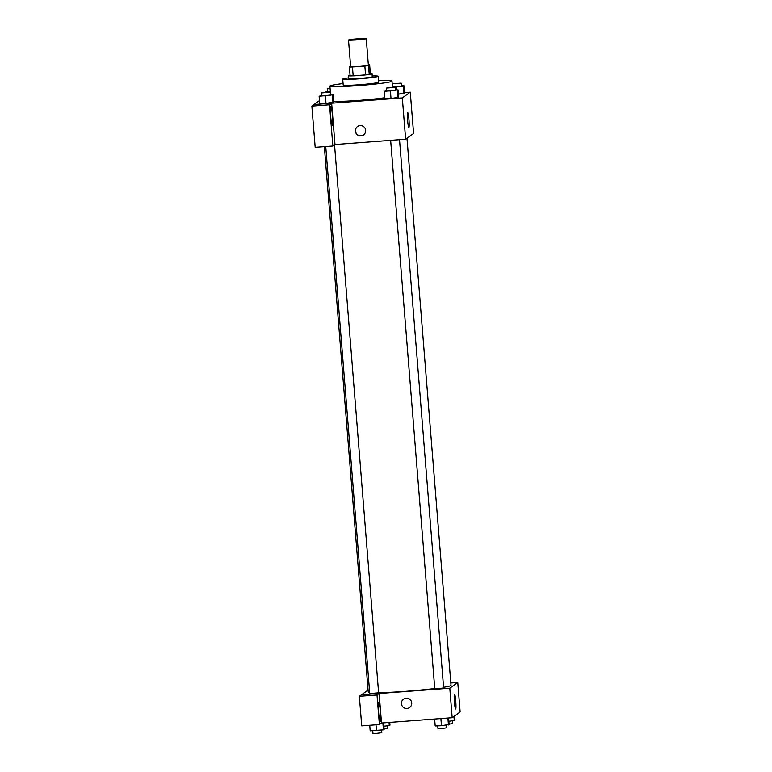 <?xml version="1.0" encoding="UTF-8"?>
<svg xmlns="http://www.w3.org/2000/svg" width="772" height="772" viewBox="0 0 772 772"><rect width="100%" height="100%" fill="white"/><g stroke="black" fill="none" stroke-linecap="round" stroke-linejoin="round"><path stroke-width="1.16" d="M356.577 39.883A8.897 0.511 175.4 0 1 348.51 40.028A8.897 0.511 175.4 0 1 357.33 38.803A8.897 0.511 175.4 0 1 366.246 38.6A8.897 0.511 175.4 0 1 356.577 39.883M366.246 38.6L368.379 65.166A8.897 0.511 175.4 0 1 358.719 66.45A8.897 0.511 175.4 0 1 350.642 66.595L348.51 40.028M369.643 64.761L370.348 73.61L369.238 74.421L368.524 65.562L369.643 64.761A11.483 0.656 175.4 0 0 368.35 64.751M369.238 74.421A11.483 0.656 175.4 0 1 365.561 74.884L353.161 75.82L352.457 66.961A11.483 0.656 175.4 0 1 349.388 67L350.498 66.189A11.483 0.656 175.4 0 1 350.613 66.18M352.457 66.961L364.847 66.035A11.483 0.656 175.4 0 0 368.524 65.562M353.161 75.82A11.483 0.656 175.4 0 1 350.092 75.849L349.388 67M365.561 74.884L364.847 66.035M350.044 75.202A11.86 0.675 -4.6 0 0 348.442 75.617A11.86 0.675 -4.6 0 0 348.394 75.685A11.86 0.675 -4.6 0 0 360.283 75.405A11.86 0.675 -4.6 0 0 372.046 73.784A11.86 0.675 -4.6 0 0 370.348 73.572M372.046 73.784L372.287 76.737A11.86 0.675 175.4 0 1 359.405 78.445A11.86 0.675 175.4 0 1 348.635 78.638L348.394 75.685M348.577 77.876A17.795 1.023 -4.6 0 0 342.797 79.005A17.795 1.023 -4.6 0 0 342.72 79.111A17.795 1.023 -4.6 0 0 360.543 78.696A17.795 1.023 -4.6 0 0 378.203 76.254A17.795 1.023 -4.6 0 0 372.229 75.974M342.72 79.111L343.202 85.016A17.795 1.023 -4.6 0 0 361.016 84.602A17.795 1.023 -4.6 0 0 378.676 82.16L378.203 76.254M343.077 83.55A31.141 1.785 -4.6 0 0 330.02 85.904A31.141 1.785 -4.6 0 0 329.895 86.088A31.141 1.785 -4.6 0 0 361.084 85.364A31.141 1.785 -4.6 0 0 391.983 81.089A31.141 1.785 -4.6 0 0 378.56 80.703M384.659 97.764A31.141 1.785 175.4 0 1 359.337 100.35A31.141 1.785 175.4 0 1 333.591 101.335M319.473 100.563L313.982 104.519L402.318 97.899L410.27 92.167L404.489 92.601M321.635 95.564L319.125 96.259L319.724 103.641L325.996 103.39L333.658 102.145L333.07 94.773L330.503 94.869M392.456 87.062L403.245 86.165L403.843 93.547L398.42 94.126L404.528 93.055L403.93 85.673L401.372 85.769M386.656 90.691L384.138 91.385L384.736 98.758L391.018 98.517L398.67 97.272L398.082 89.89L395.525 89.996M334.894 144.528L405.638 139.221L413.589 133.488L410.27 92.167M407.712 112.722A7.44 0.704 -94.3 0 1 407.751 112.702A7.44 0.704 -94.3 0 1 409.006 120.065A7.44 0.704 -94.3 0 1 408.87 127.534A7.44 0.704 -94.3 0 1 407.626 120.384A7.44 0.704 -94.3 0 1 407.712 112.722M405.638 139.221L402.318 97.899M355.371 131.115A5.192 5.163 54.2 0 1 364.702 127.708A5.192 5.163 54.2 0 1 358.362 135.418A5.192 5.163 54.2 0 1 355.371 131.115M331.651 103.245L329.528 104.77L332.848 146.005L334.971 144.47L331.651 103.245L313.982 104.519M357.552 126.463A5.192 5.163 -125.8 0 0 358.459 135.303A5.192 5.163 -125.8 0 0 363.622 134.888M330.763 106.179A9.64 0.907 -94.3 0 1 330.812 106.16A9.64 0.907 -94.3 0 1 332.442 115.704A9.64 0.907 -94.3 0 1 332.259 125.382A9.64 0.907 -94.3 0 1 330.657 116.109A9.64 0.907 -94.3 0 1 330.763 106.179M332.848 146.005L315.179 147.327L311.859 106.102L329.528 104.77M313.982 104.567L311.859 106.102M434.752 688.528A41.524 2.384 175.4 0 1 405.908 691.326A41.524 2.384 175.4 0 1 378.608 692.716M369.663 692.474A41.524 2.384 175.4 0 1 368.225 691.982L324.356 146.641M406.989 138.246L451.012 685.324A41.524 2.384 175.4 0 1 443.582 687.292M390.651 140.34L434.761 688.682L439.22 688.576L443.63 687.968L399.52 139.674M334.527 144.789L378.618 692.841L369.749 693.555L325.736 146.535M361.547 694.771L368.08 690.072M379.139 693.507L377.016 694.983L379.399 724.551L381.513 723.017L379.139 693.507L449.806 688.199L457.767 682.467L450.819 682.988M377.016 694.983L359.347 696.315L361.73 725.873L379.399 724.551M359.347 696.315L361.47 694.781L379.139 693.459M378.734 702.385A9.64 0.907 -94.3 0 1 378.782 702.366A9.64 0.907 -94.3 0 1 380.413 711.909A9.64 0.907 -94.3 0 1 380.229 721.588A9.64 0.907 -94.3 0 1 378.618 712.324A9.64 0.907 -94.3 0 1 378.734 702.385M381.513 723.017L452.18 717.719L460.141 711.987L457.767 682.467M455.76 701.092A7.44 0.704 -94.3 0 1 455.644 708.986A7.44 0.704 -94.3 0 1 454.39 701.623A7.44 0.704 -94.3 0 1 454.534 694.153A7.44 0.704 -94.3 0 1 455.76 701.092M452.18 717.719L449.806 688.199M403.553 699.114A5.192 5.163 -125.8 0 0 401.44 703.707A5.192 5.163 54.2 0 1 410.781 700.31A5.192 5.163 54.2 0 1 404.432 708.011A5.192 5.163 54.2 0 1 401.44 703.707A5.192 5.163 -125.8 0 0 409.623 707.528M434.646 719.031L435.196 725.96L441.478 725.709L449.14 724.474L448.619 717.989M441.478 725.709L440.908 718.568M448.445 724.966L447.895 718.037M446.631 725.159L446.843 727.813L442.009 728.45L437.975 728.527L437.753 725.863M448.879 721.328L454.988 720.247L454.64 715.943M454.303 720.749L453.955 716.445M452.479 720.942L452.691 723.596L449.111 724.126M369.74 725.275L370.184 730.833L383.433 729.839L384.118 729.347L383.597 722.862M376.466 730.592L376.003 724.802M383.433 729.839L382.873 722.92M381.609 730.042L381.822 732.686L376.997 733.332L372.953 733.4L372.741 730.737M383.867 726.201L389.291 725.622L389.976 725.13L389.754 722.399M389.291 725.622L389.03 722.457M387.467 725.815L387.679 728.469L384.099 729.009M384.138 91.385L398.082 89.89M395.312 87.332L395.544 90.276L390.709 90.922L386.675 90.99L386.434 88.047L395.312 87.332L386.434 88.047M384.736 98.758L391.018 98.517L390.42 91.135M391.018 98.517L397.985 97.764L397.387 90.392M397.985 97.764L398.67 97.272M403.245 86.165L403.93 85.673M401.16 83.106L401.401 86.059L396.567 86.705L392.533 86.773L392.292 83.82L401.16 83.106L392.292 83.82M396.518 89.957L396.277 86.918M403.843 93.547L404.528 93.055M319.125 96.259L333.07 94.773M330.291 92.206L330.532 95.159L325.697 95.796L321.663 95.873L321.422 92.92L330.291 92.206L321.422 92.92M319.724 103.641L325.996 103.39L325.408 96.008M325.996 103.39L332.973 102.647L332.375 95.265M332.973 102.647L333.658 102.145M327.492 91.347L324.983 92.042L330.358 91.829M330.339 91.665L327.511 91.646L327.28 88.703L330.069 88.24M330.107 88.712L327.28 88.703M392.475 87.323L391.983 81.089M330.599 94.869L329.895 86.088"/></g></svg>

